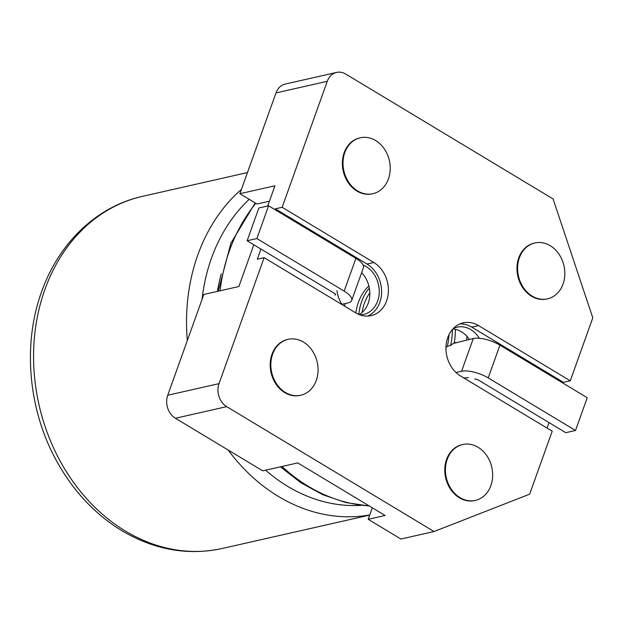 <?xml version="1.0" encoding="UTF-8"?>
<svg xmlns="http://www.w3.org/2000/svg" width="624" height="624" viewBox="0 0 624 624"><rect width="100%" height="100%" fill="white"/><g stroke="black" fill="none" stroke-linecap="round" stroke-linejoin="round"><path stroke-width="0.94" d="M372.31 507.803L368.191 519.308L385.07 515.486L297.765 462.907L262.712 470.839L175.414 418.259A17.191 13.993 -102.8 0 1 167.731 395.249L219.016 383.643A17.191 13.993 77.2 0 0 226.699 406.645L434.031 531.531L529.651 494.185L552.209 431.2L460.543 375.983A28.657 23.33 -102.8 0 1 445.988 346.562A28.657 23.33 -102.8 0 1 463.234 322.842A28.657 23.33 -102.8 0 1 478.585 325.595L570.25 380.812L592.8 317.827L553.106 198.97L345.774 74.084A17.191 13.993 77.2 0 0 336.562 72.431A17.191 13.993 77.2 0 0 327.265 81.307L282.165 207.285L275.348 208.822L275.044 209.68M267.712 205.998L274.958 185.765L239.897 193.697L275.98 92.921A17.191 13.993 -102.8 0 1 285.277 84.045L336.562 72.431M359.174 314.574A25.787 20.998 77.2 0 0 361.647 272.672M359.775 314.808A25.787 20.998 77.2 0 0 363.683 314.387A25.787 20.998 77.2 0 0 379.205 293.038A25.787 20.998 77.2 0 0 366.109 266.557A25.787 20.998 77.2 0 0 363.145 265.067M336.952 290.628A25.787 20.998 77.2 0 0 342.326 304.777M459.896 323.926A28.657 23.33 -102.8 0 1 471.767 327.14L563.433 382.348L570.25 380.812M563.433 382.348L563.129 383.206M549.026 422.596L547.053 428.095M368.191 519.308L400.928 539.027L434.031 531.531M253.82 244.78L238.867 286.541L203.814 294.473L167.731 395.249M260.933 249.07L257.306 259.21L264.124 257.673L219.016 383.643M453.344 328.481A25.787 20.998 -102.8 0 1 457.049 327.179A25.787 20.998 -102.8 0 1 479.396 338.278M468.445 377.481A25.787 20.998 -102.8 0 1 463.694 377.887M452.899 328.949A25.787 20.998 -102.8 0 1 469.334 339.409M264.124 257.673L355.781 312.881A28.657 23.33 77.2 0 0 371.132 315.635A28.657 23.33 77.2 0 0 388.378 291.915A28.657 23.33 77.2 0 0 373.823 262.493L282.165 207.285M462.719 444.506L462.072 444.655A28.657 23.33 77.2 0 0 444.826 468.374A28.657 23.33 77.2 0 0 459.381 497.796A28.657 23.33 77.2 0 0 474.731 500.549L475.379 500.401A28.657 23.33 77.2 0 0 491.798 467.298A28.657 23.33 77.2 0 0 462.719 444.506A28.657 23.33 77.2 0 0 445.474 468.226A28.657 23.33 77.2 0 0 460.028 497.648A28.657 23.33 77.2 0 0 475.379 500.401M360.29 137.787L359.642 137.935A28.657 23.33 77.2 0 0 342.397 161.647A28.657 23.33 77.2 0 0 356.951 191.069A28.657 23.33 77.2 0 0 372.294 193.822L372.949 193.682A28.657 23.33 77.2 0 0 389.368 160.579A28.657 23.33 77.2 0 0 360.29 137.787A28.657 23.33 77.2 0 0 343.044 161.507A28.657 23.33 77.2 0 0 357.599 190.928A28.657 23.33 77.2 0 0 372.949 193.682M534.885 242.954L534.238 243.103A28.657 23.33 77.2 0 0 516.992 266.822A28.657 23.33 77.2 0 0 531.547 296.244A28.657 23.33 77.2 0 0 546.897 298.99L547.544 298.849A28.657 23.33 -102.8 0 1 532.194 296.096A28.657 23.33 -102.8 0 1 517.639 266.674A28.657 23.33 -102.8 0 1 534.885 242.954A28.657 23.33 -102.8 0 1 563.963 265.746A28.657 23.33 -102.8 0 1 547.544 298.849M288.124 339.339L287.477 339.487A28.657 23.33 77.2 0 0 270.231 363.207A28.657 23.33 77.2 0 0 284.778 392.629A28.657 23.33 77.2 0 0 300.128 395.374L300.776 395.234A28.657 23.33 -102.8 0 1 285.433 392.48A28.657 23.33 -102.8 0 1 270.878 363.059A28.657 23.33 -102.8 0 1 288.124 339.339A28.657 23.33 -102.8 0 1 317.203 362.131A28.657 23.33 -102.8 0 1 300.776 395.234M239.897 193.697L257.018 204.009L269.428 201.201M367.653 316.095A28.657 23.33 77.2 0 0 381.599 291.338A28.657 23.33 77.2 0 0 367.013 264.038L275.348 208.822M453.554 343.387L473.304 338.512A20.062 7.168 19.7 0 1 499.941 345.142L587.239 397.73L575.507 430.482L565.773 432.682L478.475 380.102A2.863 1.022 19.7 0 0 474.669 379.15M456.011 372.52L461.573 371.264A20.062 7.168 19.7 0 1 488.21 377.894L575.507 430.482M256.87 238.547L268.593 205.795L258.859 208.003L247.135 240.755L256.87 238.547L344.167 291.127A20.062 7.168 19.7 0 1 351.694 300.464A20.062 7.168 19.7 0 1 348.083 302.905L341.983 304.286M247.135 240.755L334.433 293.335A2.863 1.022 19.7 0 1 335.509 294.668A2.863 1.022 19.7 0 1 334.987 295.019L335.33 294.076M268.593 205.795L355.898 258.375A20.062 7.168 19.7 0 1 363.418 267.712L351.694 300.464M466.892 336.289A87.555 71.276 -102.8 0 1 466.666 340.018M452.369 329.55A65.887 53.641 -102.8 0 1 450.645 345.454A20.062 16.333 77.2 0 1 454.233 343.052A69.498 56.581 -102.8 0 0 455.348 329.316M448.991 334.698A65.887 53.641 -102.8 0 1 447.4 346.187L450.645 345.454M362.123 312.437A44.226 36.005 -102.8 0 1 369.821 292.929M358.855 314.441A47.837 38.945 -102.8 0 1 369.338 288.132M355.859 312.928A47.837 38.945 -102.8 0 1 368.87 285.956M445.949 347.701A20.062 16.333 -102.8 0 1 447.4 346.187M454.28 342.74A20.062 16.333 -102.8 0 1 457.267 342.545M344.643 306.173A65.887 53.641 -102.8 0 1 345.095 303.584M175.414 418.259L226.699 406.645M275.98 92.921L327.265 81.307M471.767 327.14L478.585 325.595M367.013 264.038L373.823 262.493M473.304 338.512L461.573 371.264M499.941 345.142L488.21 377.894M344.167 291.127L355.898 258.375M247.463 172.575L142.49 196.349A180.523 146.968 77.2 0 0 44.858 289.591A180.523 146.968 77.2 0 0 71.003 478.764A180.523 146.968 77.2 0 0 222.222 548.48L369.704 515.081M369.751 514.94A180.523 146.968 -102.8 0 1 228.158 450.029M187.34 340.486A180.523 146.968 -102.8 0 1 241.441 189.392M217.472 291.385A160.664 130.798 -102.8 0 1 221.216 273.936M255.832 203.299A176.225 143.465 77.2 0 0 229.531 250.489A176.225 143.465 77.2 0 0 220.038 290.8M281.993 466.471A176.225 143.465 77.2 0 0 369.104 505.869M361.304 505.339A170.594 138.879 -102.8 0 1 265.598 470.184M202.043 299.426A170.594 138.879 -102.8 0 1 249.226 199.313M222.222 548.48C187.746 555.859 154.183 549.869 121.516 530.501C94.536 513.919 72.758 490.495 56.191 460.231C28.213 409.297 22.519 343.964 41.613 291.79C58.867 242.635 97.297 206.224 142.49 196.349M369.361 506.025L345.891 502.57L322.858 494.746L300.854 482.734L280.433 466.83M218.213 291.213L230.927 243.181L255.224 202.933"/></g></svg>
